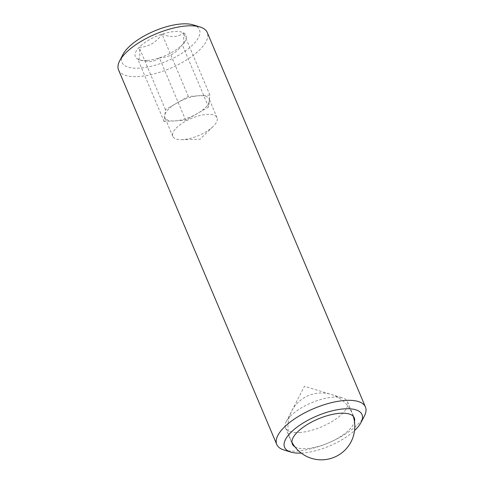<?xml version="1.0" encoding="UTF-8"?>
<svg xmlns="http://www.w3.org/2000/svg" width="484" height="484" viewBox="0 0 484 484"><rect width="100%" height="100%" fill="white"/><g stroke="black" fill="none" stroke-linecap="round" stroke-linejoin="round"><path stroke-width="0.36" stroke-dasharray="2.42 1.81" d="M209.118 102.227A23.994 9.305 -22.9 0 1 205.815 107.17A23.994 9.305 -22.9 0 1 199.39 112.306L194.895 114.902A23.994 9.305 -22.9 0 1 177.029 120.734L172.794 120.994A23.994 9.305 -22.9 0 1 164.911 117.66A23.994 9.305 -22.9 0 1 164.663 116.747L164.923 114.418A23.994 9.305 -22.9 0 1 168.22 109.475A23.994 9.305 -22.9 0 1 174.651 104.338A23.994 9.305 -22.9 0 1 179.147 101.743A23.994 9.305 -22.9 0 1 197.006 95.911A23.994 9.305 -22.9 0 1 201.241 95.65A23.994 9.305 -22.9 0 1 209.124 98.984A23.994 9.305 -22.9 0 1 209.378 99.892A23.994 9.305 -22.9 0 1 209.118 102.227L208.586 107L199.39 112.306A23.994 9.305 -22.9 0 1 194.895 114.902L185.699 120.201L177.029 120.734A23.994 9.305 -22.9 0 1 172.794 120.994L164.13 121.52L164.663 116.747A23.994 9.305 -22.9 0 1 164.923 114.418L165.455 109.644L188.343 96.443L209.911 95.118L209.118 102.227M176.115 128.163A23.994 9.305 -22.9 0 1 199.505 115.652A23.994 9.305 -22.9 0 1 217.02 117.672A23.994 9.305 -22.9 0 1 213.71 125.864A23.994 9.305 -22.9 0 1 213.238 126.342A23.994 9.305 -22.9 0 1 181.657 139.676A23.994 9.305 -22.9 0 1 172.806 136.349A23.994 9.305 -22.9 0 1 176.115 128.163M146.737 60.494A27.515 10.666 -22.9 0 1 139.452 59.865A27.515 10.666 -22.9 0 1 137.843 59.223L137.813 59.205A27.515 10.666 -22.9 0 1 139.132 47.359L139.168 47.323A27.515 10.666 -22.9 0 1 161.989 34.158L162.055 34.14A27.515 10.666 -22.9 0 1 183.557 32.821L183.587 32.839A27.515 10.666 -22.9 0 1 185.445 40.438A27.515 10.666 -22.9 0 1 182.274 44.685L182.238 44.722A27.515 10.666 -22.9 0 1 159.411 57.88L159.351 57.905A27.515 10.666 -22.9 0 1 146.737 60.494M159.351 57.905C156.81 60.046 153.664 61.305 149.913 61.68L141.298 60.427L137.843 59.223M301.205 453.084A42.029 16.293 157.1 0 0 354.572 430.536M364.391 415.98A48.14 18.664 -22.9 0 1 358.813 423.439A48.14 18.664 -22.9 0 1 296.662 451.064A48.14 18.664 -22.9 0 1 283.92 449.969M193.164 24.872A42.029 16.293 -22.9 0 1 193.624 44.008A42.029 16.293 -22.9 0 1 144.583 67.566A42.029 16.293 -22.9 0 1 122.912 54.547M118.55 69.944A48.14 18.664 157.1 0 0 138.454 76.532A48.14 18.664 157.1 0 0 200.606 48.902A48.14 18.664 157.1 0 0 207.243 32.482M299.421 432.514A33.626 13.038 157.1 0 0 333.67 420.511A33.626 13.038 157.1 0 0 347.47 401.744A33.626 13.038 157.1 0 0 342.466 397.909A33.626 13.038 157.1 0 0 333.567 397.14A33.626 13.038 157.1 0 0 286.256 421.649A33.626 13.038 157.1 0 0 285.518 427.916A33.626 13.038 157.1 0 0 299.421 432.514M294.883 446.805A33.626 13.038 157.1 0 0 306.227 448.626A33.626 13.038 157.1 0 0 354.482 421.631M137.813 59.205C139.967 59.344 140.402 55.4 139.132 47.359M165.455 109.644L139.138 47.341M164.13 121.52L137.813 59.223M185.699 120.201L159.381 57.905M182.238 44.722C176.406 53.125 168.801 57.517 159.411 57.88M208.586 107L182.268 44.703M183.587 32.839L183.775 43.669L182.274 44.685M209.911 95.118L183.593 32.821M162.055 34.14C170.931 37.752 178.1 37.31 183.557 32.821M188.343 96.443L162.025 34.14M139.168 47.323C148.425 47.027 156.036 42.64 161.989 34.158M217.02 117.672L209.124 98.984M141.298 60.427L139.452 59.865M286.256 421.649L304.43 386.274L342.466 397.909M347.47 401.744L354.276 417.849M285.518 427.916L292.324 444.022M183.781 43.669L185.445 40.438M181.657 139.676L200.086 139.259L213.238 126.342M172.806 136.349L164.911 117.66M353.26 416.3A33.438 33.438 0 0 0 297.333 403.202A33.438 33.438 0 0 0 291.919 442.207"/><path stroke-width="0.73" d="M354.572 430.536A42.029 16.293 157.1 0 0 356.218 428.921A42.029 16.293 157.1 0 0 361.088 422.411A42.029 16.293 157.1 0 0 339.417 409.391A42.029 16.293 157.1 0 0 290.376 432.95A42.029 16.293 157.1 0 0 290.836 452.086A42.029 16.293 157.1 0 0 301.205 453.084M290.836 452.086L283.92 449.969A48.14 18.664 -22.9 0 1 276.757 444.475A48.14 18.664 -22.9 0 1 283.394 428.056A48.14 18.664 -22.9 0 1 345.546 400.425A48.14 18.664 -22.9 0 1 365.45 407.014A48.14 18.664 -22.9 0 1 364.391 415.98L361.088 422.411M119.608 60.978L122.912 54.547A42.029 16.293 -22.9 0 1 127.782 48.037A42.029 16.293 -22.9 0 1 193.164 24.872L200.08 26.989A48.14 18.664 157.1 0 0 187.338 25.894A48.14 18.664 157.1 0 0 125.187 53.524A48.14 18.664 157.1 0 0 119.608 60.978A48.14 18.664 157.1 0 0 118.55 69.944L276.757 444.475M354.482 421.631A33.626 13.038 157.1 0 0 354.276 417.849A33.626 13.038 157.1 0 0 340.367 413.251A33.626 13.038 157.1 0 0 306.124 425.254A33.626 13.038 157.1 0 0 292.324 444.022A33.626 13.038 157.1 0 0 294.883 446.805M365.45 407.014L207.243 32.482A48.14 18.664 157.1 0 0 200.08 26.989M291.919 442.207A33.438 33.438 0 0 0 353.26 416.3"/></g></svg>
